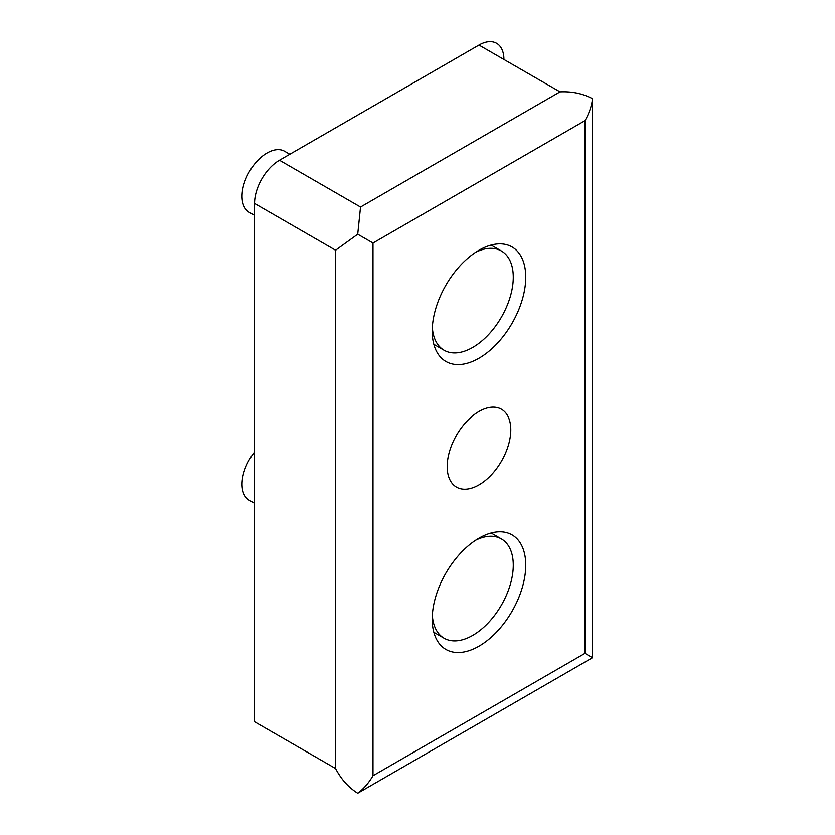<?xml version="1.0" encoding="UTF-8"?>
<svg xmlns="http://www.w3.org/2000/svg" width="835" height="835" viewBox="0 0 835 835"><rect width="100%" height="100%" fill="white"/><g stroke="black" fill="none" stroke-linecap="round" stroke-linejoin="round"><path stroke-width="1.25" d="M478.977 411.478A44.965 25.958 -60 0 1 501.459 409.254A44.965 25.958 -60 0 1 508.358 445.285A44.965 25.958 -60 0 1 478.977 484.905A44.965 25.958 -60 0 1 456.495 487.139A44.965 25.958 -60 0 1 449.606 451.109A44.965 25.958 -60 0 1 478.977 411.478M289.808 154.287L284.651 151.302A35.268 20.364 120 0 0 267.012 153.045A35.268 20.364 120 0 0 243.977 184.128A35.268 20.364 120 0 0 249.383 212.382L254.55 215.367M254.55 452.059A35.268 20.364 120 0 0 249.383 500.332L254.55 503.317M478.977 250.229A66.122 38.18 -60 0 1 512.043 246.951A66.122 38.18 -60 0 1 522.178 299.942A66.122 38.18 -60 0 1 478.977 358.215A66.122 38.18 -60 0 1 445.921 361.482A66.122 38.18 -60 0 1 435.776 308.501A66.122 38.18 -60 0 1 478.977 250.229M478.977 538.178A66.122 38.18 -60 0 1 512.043 534.901A66.122 38.18 -60 0 1 522.178 587.892A66.122 38.18 -60 0 1 478.977 646.165A66.122 38.18 -60 0 1 445.921 649.432A66.122 38.18 -60 0 1 435.776 596.451A66.122 38.18 -60 0 1 478.977 538.178M475.752 252.222A57.312 33.087 -60 0 1 501.397 250.991A57.312 33.087 -60 0 1 510.185 296.916A57.312 33.087 -60 0 1 472.746 347.412A57.312 33.087 -60 0 1 444.095 350.251A57.312 33.087 -60 0 1 432.332 327.424M475.752 540.172A57.312 33.087 -60 0 1 501.397 538.94A57.312 33.087 -60 0 1 510.185 584.865A57.312 33.087 -60 0 1 472.746 635.362A57.312 33.087 -60 0 1 444.095 638.201A57.312 33.087 -60 0 1 432.332 615.374M254.55 203.437L254.55 721.743L335.586 768.534L335.586 250.229L357.724 234.207L360.532 207.038L279.485 160.247A35.268 20.364 120 0 0 254.55 203.437L335.586 250.229M503.912 59.462A35.268 20.364 120 0 0 478.977 45.069L279.485 160.247M360.532 207.038L560.024 91.86C571.996 91.297 582.809 93.562 592.485 98.676L592.485 657.709L357.724 793.24C348.456 787.415 341.077 779.18 335.586 768.534M592.485 98.676C591.65 105.982 589.145 113.309 584.959 120.657L372.995 243.027L357.724 234.207M372.995 243.027L372.995 775.736L584.959 653.356L592.485 657.709M372.995 775.736C368.736 783.032 363.642 788.866 357.724 793.24M560.024 91.86L478.977 45.069M584.959 653.356L584.959 120.657M433.835 344.323L444.095 350.251M433.835 632.272L444.095 638.201M491.137 245.072L501.397 250.991M491.137 533.012L501.397 538.94"/></g></svg>
